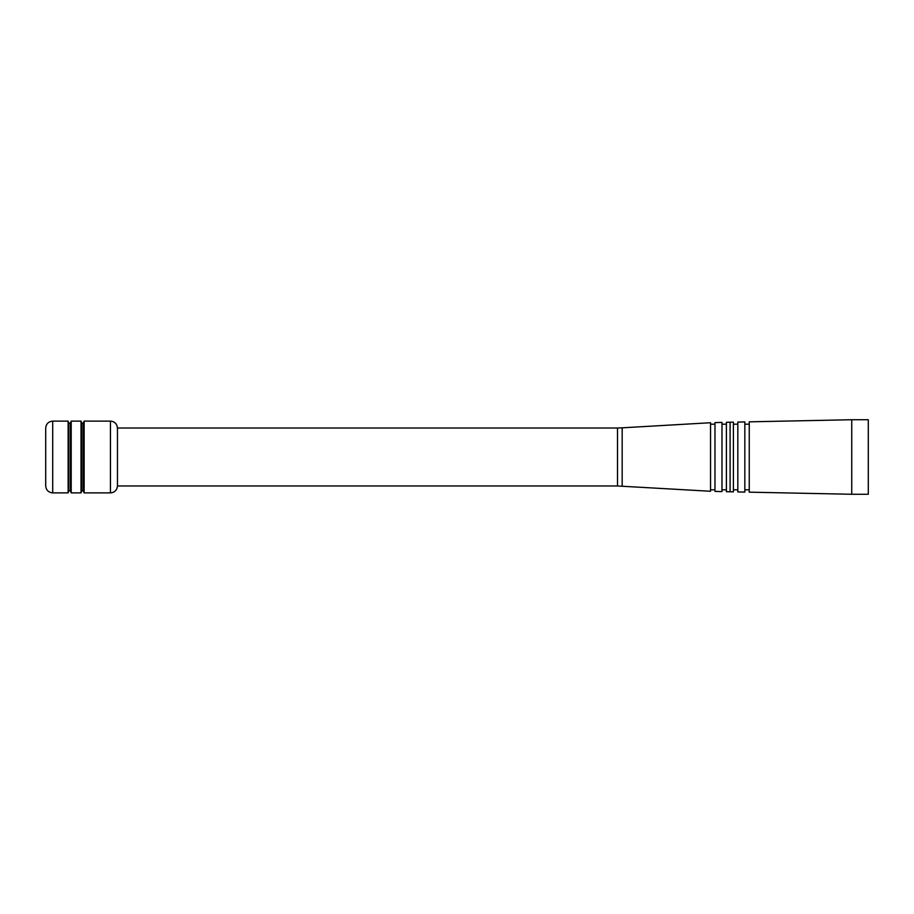 <?xml version="1.0" encoding="UTF-8"?>
<svg xmlns="http://www.w3.org/2000/svg" width="914" height="914" viewBox="0 0 914 914"><rect width="100%" height="100%" fill="white"/><g stroke="black" fill="none" stroke-linecap="round" stroke-linejoin="round"><path stroke-width="1.37" d="M117.472 485.985L117.472 428.015L617.51 428.015L617.51 485.985L117.472 485.985M622.171 486.179L622.171 427.821L710.544 422.736L710.544 491.264L617.51 485.985M714.965 457L714.965 422.599L721.98 422.405L721.98 491.595L714.965 491.401L714.965 457M730.092 491.778L726.39 491.698L726.39 422.302L733.405 422.154L733.405 491.846L730.092 491.778L730.092 422.222M737.827 491.938L737.827 422.062L744.841 421.925L744.841 492.075L737.827 491.938M749.251 492.166L749.251 421.834L851.734 419.732L851.734 494.268L749.251 492.166M851.734 494.268L868.3 494.268L868.3 419.732L851.734 419.732M110.457 421.114L110.457 492.886L84.122 492.886L84.122 421.114L110.457 421.114C114.718 421.525 117.049 423.868 117.472 428.129M84.122 492.886L83.38 490.852L83.38 423.148L84.122 421.114M83.38 490.852L81.837 490.852L81.837 423.148L81.026 421.114L81.026 492.886L71.201 492.886L71.201 421.114L81.026 421.114M71.201 492.886L70.458 490.852L70.458 423.148L71.201 421.114M70.458 490.852L68.779 490.852L68.779 423.148L68.139 421.114L68.139 492.886L52.715 492.886L52.715 421.114C48.453 421.525 46.111 423.868 45.7 428.129L45.7 485.871C46.111 490.133 48.453 492.475 52.715 492.886M714.965 424.187L710.544 424.187M726.39 424.187L721.98 424.187M737.827 424.187L733.405 424.187M749.251 424.187L744.841 424.187M749.251 489.813L744.841 489.813M737.827 489.813L733.405 489.813M726.39 489.813L721.98 489.813M714.965 489.813L710.544 489.813M83.38 423.148L81.837 423.148M70.458 423.148L68.779 423.148M68.139 421.114L52.715 421.114M110.457 492.886C114.718 492.475 117.049 490.133 117.472 485.871M81.837 490.852L81.026 492.886M68.779 490.852L68.139 492.886M622.171 427.821L617.51 428.015"/></g></svg>
